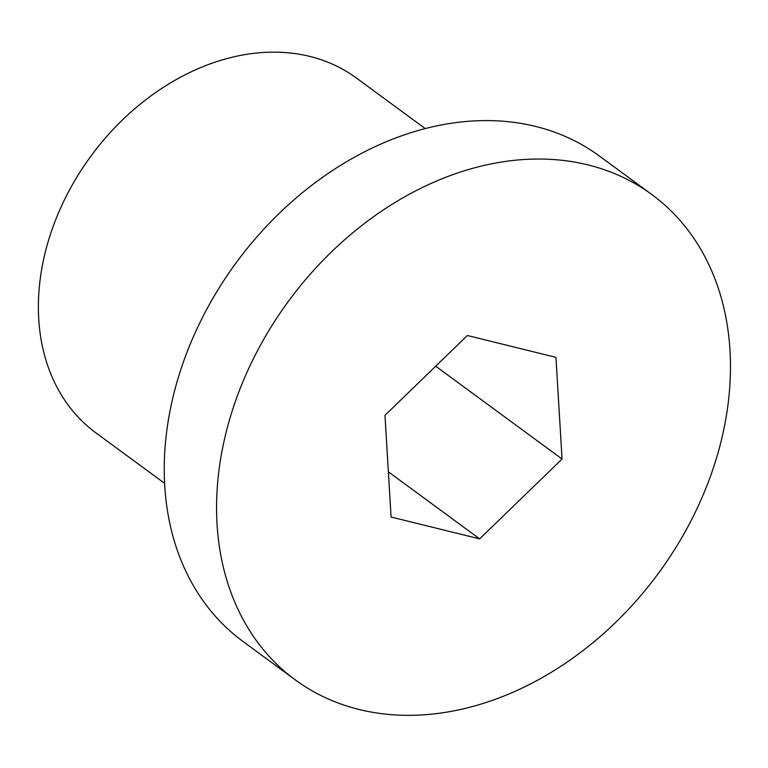 <?xml version="1.0" encoding="UTF-8"?>
<svg xmlns="http://www.w3.org/2000/svg" width="768" height="768" viewBox="0 0 768 768"><rect width="100%" height="100%" fill="white"/><g stroke="black" fill="none" stroke-linecap="round" stroke-linejoin="round"><path stroke-width="1.15" d="M164.592 483.322L95.866 432.826A220.099 167.837 -53.7 0 1 90.941 156.086A220.099 167.837 -53.7 0 1 356.515 78.096L425.232 128.592M435.706 366.192L562.061 459.043L479.635 538.877L391.085 517.027L384.97 415.334L467.395 335.501L555.946 357.35L562.061 459.043M388.368 471.821L479.635 538.877M359.059 709.478A301.114 229.613 -53.7 0 1 295.219 679.843A301.114 229.613 -53.7 0 1 288.48 301.229A301.114 229.613 -53.7 0 1 651.811 194.534A301.114 229.613 -53.7 0 1 683.501 534.682A301.114 229.613 -53.7 0 1 359.059 709.478M295.219 679.843L242.899 641.395A301.114 229.613 -53.7 0 1 236.15 262.781A301.114 229.613 -53.7 0 1 599.482 156.086L651.811 194.534"/></g></svg>
